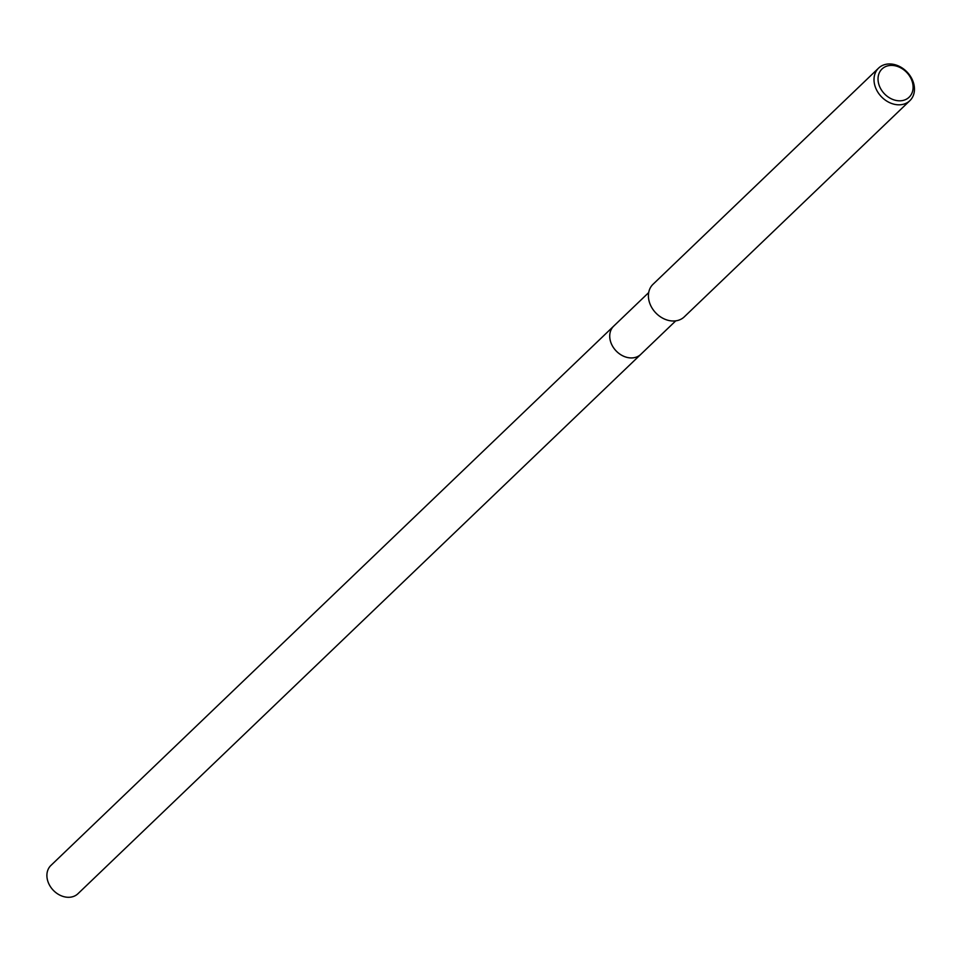 <?xml version="1.0" encoding="UTF-8"?>
<svg xmlns="http://www.w3.org/2000/svg" width="960" height="960" viewBox="0 0 960 960"><rect width="100%" height="100%" fill="white"/><g stroke="black" fill="none" stroke-linecap="round" stroke-linejoin="round"><path stroke-width="1.44" d="M641.1 354.06A19.572 15.444 -133.8 0 1 640.8 354.36A19.56 15.432 -133.8 0 1 633.384 357.804A19.56 15.432 -133.8 0 1 612.984 346.872A19.56 15.432 -133.8 0 1 613.728 326.1A19.572 15.444 -133.8 0 1 614.028 325.812M641.016 354.144A19.572 15.444 -133.8 0 1 633.384 357.804A19.572 15.444 -133.8 0 1 612.876 346.716A19.572 15.444 -133.8 0 1 613.944 325.896M887.172 64.104A22.572 17.808 -133.8 0 1 910.704 76.716A22.572 17.808 -133.8 0 1 909.852 100.68A22.572 17.808 -133.8 0 1 901.296 104.664A22.572 17.808 -133.8 0 1 877.764 92.052A22.572 17.808 -133.8 0 1 878.616 68.088A22.572 17.808 -133.8 0 1 887.172 64.104M909.852 100.68L684.264 316.872A22.572 17.808 -133.8 0 1 675.708 320.856A22.572 17.808 -133.8 0 1 652.164 308.244A22.572 17.808 -133.8 0 1 653.028 284.28L878.616 68.088M889.452 65.532A19.56 15.432 -133.8 0 1 912 80.952A19.56 15.432 -133.8 0 1 901.692 100.68A19.56 15.432 -133.8 0 1 879.132 85.26A19.56 15.432 -133.8 0 1 889.452 65.532M613.716 326.1A19.572 15.444 -133.8 0 0 610.824 342.384A19.572 15.444 -133.8 0 0 624.36 356.544A19.572 15.444 -133.8 0 0 640.8 354.36L77.964 893.712A19.56 15.432 -133.8 0 1 61.536 895.896A19.56 15.432 -133.8 0 1 48 881.748A19.56 15.432 -133.8 0 1 50.892 865.464L648.684 292.596M640.8 354.348L675.756 320.844"/></g></svg>
